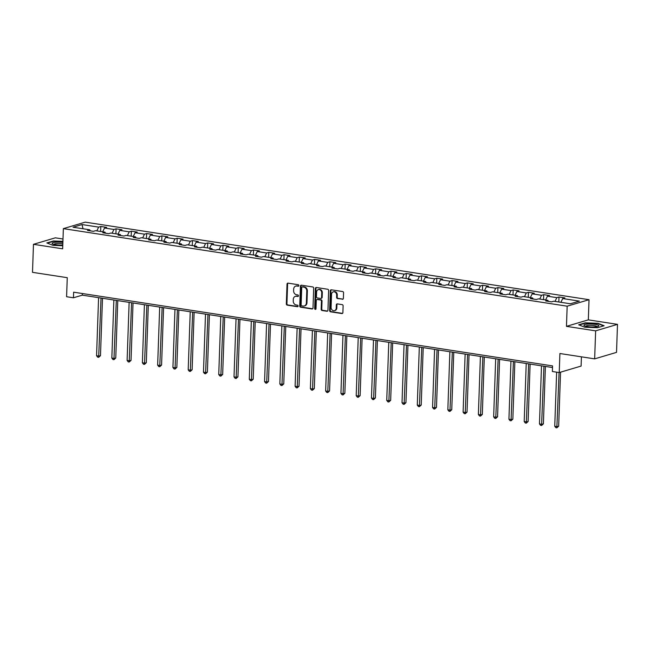 <?xml version="1.0" encoding="UTF-8"?>
<svg xmlns="http://www.w3.org/2000/svg" width="650" height="650" viewBox="0 0 650 650"><rect width="100%" height="100%" fill="white"/><g stroke="black" fill="none" stroke-linecap="round" stroke-linejoin="round"><path stroke-width="0.97" d="M298.878 285.586A0.788 0.666 -106.5 0 0 298.228 284.716L288.023 283.14A1.121 0.942 -106.5 0 0 287.024 284.099L286.333 303.891A1.121 0.942 -106.5 0 0 287.251 305.142L297.464 306.711A0.788 0.666 -106.5 0 0 297.513 305.175L296.197 304.972A3.591 3.031 -106.5 0 1 293.248 300.974L293.304 299.325A3.591 3.031 -106.5 0 1 295.352 296.359A3.591 3.031 -106.5 0 1 296.498 296.278L297.822 296.481A0.788 0.666 -106.5 0 0 297.871 294.946L296.554 294.743A3.591 3.031 -106.5 0 1 293.597 290.745L293.662 289.096A3.591 3.031 -106.5 0 1 295.709 286.13A3.591 3.031 -106.5 0 1 296.855 286.049L298.179 286.252A0.788 0.666 -106.5 0 0 298.878 285.586M342.379 299.309A1.121 0.942 -106.5 0 0 343.379 298.358L343.574 292.801A1.121 0.942 -106.5 0 0 342.656 291.549L331.313 289.811A1.121 0.942 -106.5 0 0 330.314 290.761L329.623 310.562A1.121 0.942 -106.5 0 0 330.541 311.805L341.884 313.552A1.121 0.942 -106.5 0 0 342.883 312.601L343.119 305.89A1.121 0.942 -106.5 0 0 342.192 304.639L337.342 303.899A1.121 0.942 -106.5 0 0 336.342 304.85L336.229 308.173A3.006 2.535 -106.5 0 1 334.514 310.659A3.006 2.535 -106.5 0 1 331.086 307.385L331.541 294.352A3.006 2.535 -106.5 0 1 333.255 291.866A3.006 2.535 -106.5 0 1 336.684 295.141L336.602 297.31A1.121 0.942 -106.5 0 0 337.529 298.561L342.973 299.13A1.121 0.942 -106.5 0 0 343.021 299.138M62.993 239.005L55.348 237.827L33.475 244.319L32.5 272.334L67.259 277.68L66.593 296.733L73.442 297.789L73.637 292.183L552.573 365.909L552.378 371.507L559.236 372.564L581.1 366.072L581.425 356.826M595.636 330.85L617.5 324.358L588.323 319.865L566.459 326.357L595.636 330.85L594.653 358.865L559.902 353.519L559.236 372.564M566.459 326.357L567.166 306.191L63.359 228.637L85.223 222.146L589.03 299.699L567.166 306.191M33.475 244.319L62.652 248.812L63.359 228.637M313.69 288.202A1.121 0.942 -106.5 0 0 312.764 286.951L301.429 285.204A1.121 0.942 -106.5 0 0 300.43 286.162L299.739 305.955A1.121 0.942 -106.5 0 0 300.658 307.206L312 308.953A1.121 0.942 -106.5 0 0 312.999 308.002L313.69 288.202M316.371 287.503L327.706 289.25A1.121 0.942 -106.5 0 1 328.632 290.501L327.941 310.302A1.121 0.942 -106.5 0 1 326.942 311.252L322.091 310.505A1.121 0.942 -106.5 0 1 321.165 309.254L321.449 301.226A1.121 0.942 -106.5 0 0 320.523 299.983L317.306 299.488A1.121 0.942 -106.5 0 0 316.306 300.438L316.014 308.799A0.788 0.666 -106.5 0 1 314.665 308.588L315.372 288.462A1.121 0.942 -106.5 0 1 316.371 287.503M617.5 324.358L616.525 352.373L594.653 358.865M559 297.001L556.839 297.643L547.438 296.197L549.599 295.555L543.725 294.653L541.564 295.295L532.171 293.849L534.324 293.207L528.45 292.305L526.297 292.947L516.896 291.493L519.049 290.859L513.175 289.949L511.022 290.591L501.621 289.144L503.782 288.502L497.908 287.601L495.747 288.243L486.346 286.796L488.507 286.154L482.633 285.252L480.472 285.886L471.079 284.44L473.233 283.806L467.358 282.896L465.205 283.538L455.804 282.092L457.957 281.45L452.091 280.548L449.93 281.19L440.529 279.744L442.691 279.102L436.816 278.2L434.655 278.834L425.262 277.387L427.416 276.754L421.541 275.844L419.388 276.486L409.988 275.039L412.141 274.398L406.266 273.496L404.113 274.137L394.713 272.691L396.874 272.049L390.999 271.148L388.838 271.781L379.438 270.335L381.599 269.701L375.724 268.791L373.563 269.433L364.171 267.987L366.324 267.345L360.449 266.443L358.296 267.085L348.896 265.639L351.049 264.997L345.174 264.095L343.021 264.729L333.621 263.283L335.782 262.649L329.908 261.739L327.746 262.381L318.346 260.934L320.507 260.293L314.632 259.391L312.471 260.033L303.079 258.586L305.232 257.944L299.358 257.043L297.204 257.676L287.804 256.23L289.965 255.596L284.091 254.686L281.929 255.328L272.529 253.882L274.69 253.24L268.816 252.338L266.654 252.98L257.262 251.534L259.415 250.892L253.541 249.99L251.387 250.624L241.987 249.178L244.14 248.536L238.266 247.634L236.113 248.276L226.712 246.829L228.873 246.188L222.999 245.286L220.838 245.928L211.437 244.481L213.598 243.839L207.724 242.938L205.562 243.571L196.17 242.125L198.323 241.483L192.449 240.581L190.296 241.223L180.895 239.777L183.048 239.135L177.174 238.233L175.021 238.875L165.62 237.429L167.781 236.787L161.907 235.877L159.746 236.519L150.353 235.072L152.506 234.431L146.632 233.529L144.479 234.171L135.078 232.724L137.231 232.082L131.357 231.181L129.204 231.822L119.803 230.376L121.964 229.734L116.09 228.824L113.929 229.466L104.528 228.02L106.689 227.378L100.815 226.476L98.654 227.118L82.014 224.559L73.028 227.224L89.676 229.783L87.514 230.425L93.389 231.327L95.55 230.685L104.942 232.131L102.789 232.773L108.664 233.683L110.817 233.041L120.218 234.488L118.064 235.129L123.939 236.031L126.092 235.389L135.493 236.836L133.331 237.477L139.206 238.379L141.367 237.738L150.768 239.192L148.606 239.826L154.481 240.736L156.642 240.094L166.034 241.54L163.881 242.182L169.756 243.084L171.909 242.442L181.309 243.888L179.156 244.53L185.031 245.432L187.184 244.79L196.584 246.244L194.423 246.878L200.298 247.788L202.459 247.146L211.859 248.592L209.698 249.234L215.572 250.136L217.734 249.494L227.126 250.941L224.973 251.582L230.847 252.484L233.001 251.851L242.401 253.297L240.24 253.931L246.114 254.841L248.276 254.199L257.676 255.645L255.515 256.287L261.389 257.189L263.551 256.547L272.943 257.993L270.79 258.635L276.664 259.537L278.817 258.903L288.218 260.349L286.065 260.983L291.939 261.893L294.092 261.251L303.493 262.697L301.332 263.339L307.206 264.241L309.368 263.599L318.768 265.046L316.607 265.688L322.481 266.589L324.642 265.956L334.035 267.402L331.882 268.036L337.756 268.946L339.909 268.304L349.31 269.75L347.157 270.392L353.031 271.294L355.184 270.652L364.585 272.098L362.424 272.74L368.298 273.642L370.459 273.008L379.86 274.454L377.699 275.088L383.573 275.998L385.726 275.356L395.127 276.803L392.974 277.444L398.848 278.346L401.001 277.704L410.402 279.151L408.241 279.793L414.115 280.694L416.276 280.061L425.677 281.507L423.516 282.141L429.39 283.051L431.551 282.409L440.944 283.855L438.791 284.497L444.665 285.399L446.818 284.757L456.219 286.203L454.066 286.845L459.94 287.747L462.093 287.113L471.494 288.559L469.332 289.201L475.207 290.103L477.368 289.461L486.769 290.908L484.608 291.549L490.482 292.451L492.643 291.809L502.036 293.256L499.882 293.898L505.757 294.799L507.91 294.166L517.311 295.612L515.158 296.254L521.024 297.156L523.185 296.514L532.586 297.96L530.424 298.602L536.299 299.504L538.46 298.862L547.852 300.308L545.699 300.95L551.574 301.86L553.727 301.218L570.375 303.777L579.353 301.113L562.713 298.545L564.874 297.911L559 297.001L558.821 301.998M555.011 301.413L556.839 297.643M545.61 299.967L547.438 296.197M547.852 300.308L548.478 301.381M539.736 299.065L541.564 295.295M530.335 297.611L532.171 293.849M532.586 297.96L533.211 299.033M524.461 296.709L526.297 292.947M515.06 295.262L516.896 291.493M517.311 295.612L517.936 296.676M509.186 294.361L511.022 290.591M499.793 292.914L501.621 289.144M502.036 293.256L502.661 294.328M493.919 292.012L495.747 288.243M484.518 290.558L486.346 286.796M486.769 290.908L487.386 291.98M478.644 289.656L480.472 285.886M469.243 288.21L471.079 284.44M471.494 288.559L472.119 289.624M463.369 287.308L465.205 283.538M453.976 285.862L455.804 282.092M456.219 286.203L456.844 287.276M448.102 284.952L449.93 281.19M438.701 283.506L440.529 279.744M440.944 283.855L441.569 284.928M432.827 282.604L434.655 278.834M423.426 281.158L425.262 277.387M425.677 281.507L426.294 282.571M417.552 280.256L419.388 276.486M408.151 278.809L409.988 275.039M410.402 279.151L411.027 280.223M402.277 277.899L404.113 274.137M392.884 276.453L394.713 272.691M395.127 276.803L395.752 277.867M387.01 275.551L388.838 271.781M377.609 274.105L379.438 270.335M379.86 274.454L380.477 275.519M371.735 273.203L373.563 269.433M362.334 271.757L364.171 267.987M364.585 272.098L365.211 273.171M356.46 270.847L358.296 267.085M347.059 269.401L348.896 265.639M349.31 269.75L349.936 270.814M341.193 268.499L343.021 264.729M331.793 267.053L333.621 263.283M334.035 267.402L334.661 268.466M325.918 266.151L327.746 262.381M316.517 264.704L318.346 260.934M318.768 265.046L319.386 266.118M310.643 263.794L312.471 260.033M301.243 262.348L303.079 258.586M303.493 262.697L304.119 263.762M295.368 261.446L297.204 257.676M285.976 260L287.804 256.23M288.218 260.349L288.844 261.414M280.101 259.098L281.929 255.328M270.701 257.652L272.529 253.882M272.943 257.993L273.569 259.066M264.826 256.742L266.654 252.98M255.426 255.296L257.262 251.534M257.676 255.645L258.294 256.709M249.551 254.394L251.387 250.624M240.151 252.947L241.987 249.178M242.401 253.297L243.027 254.361M234.276 252.046L236.113 248.276M224.884 250.599L226.712 246.829M227.126 250.941L227.752 252.013M219.009 249.689L220.838 245.928M209.609 248.243L211.437 244.481M211.859 248.592L212.477 249.657M203.734 247.341L205.562 243.571M194.334 245.895L196.17 242.125M196.584 246.244L197.21 247.309M188.459 244.993L190.296 241.223M179.067 243.547L180.895 239.777M181.309 243.888L181.935 244.961M173.192 242.637L175.021 238.875M163.792 241.191L165.62 237.429M166.034 241.54L166.66 242.604M157.918 240.289L159.746 236.519M148.517 238.842L150.353 235.072M150.768 239.192L151.385 240.256M142.643 237.941L144.479 234.171M133.242 236.494L135.078 232.724M135.493 236.836L136.118 237.908M127.367 235.584L129.204 231.822M117.975 234.138L119.803 230.376M120.218 234.488L120.843 235.552M112.101 233.236L113.929 229.466M102.7 231.79L104.528 228.02M104.942 232.131L105.568 233.204M96.826 230.888L98.654 227.118M83.029 228.759L82.014 224.559M89.676 229.783L90.301 230.856M588.323 319.865L589.03 299.699M73.442 297.789L82.306 295.157L552.516 367.534M560.885 302.315L562.713 298.545M82.363 293.532L82.306 295.157M100.636 231.473L100.815 226.476M115.911 233.821L116.09 228.824M131.186 236.178L131.357 231.181M146.461 238.526L146.632 233.529M161.728 240.874L161.907 235.877M177.003 243.23L177.174 238.233M192.278 245.578L192.449 240.581M207.545 247.926L207.724 242.938M222.82 250.283L222.999 245.286M238.095 252.631L238.266 247.634M253.37 254.979L253.541 249.99M268.637 257.335L268.816 252.338M283.912 259.683L284.091 254.686M299.187 262.031L299.358 257.043M314.462 264.387L314.632 259.391M329.729 266.736L329.908 261.739M345.004 269.084L345.174 264.095M360.279 271.44L360.449 266.443M375.546 273.788L375.724 268.791M390.821 276.136L390.999 271.148M406.096 278.493L406.266 273.496M421.371 280.841L421.541 275.844M436.637 283.189L436.816 278.2M451.913 285.545L452.091 280.548M467.188 287.893L467.358 282.896M482.454 290.241L482.633 285.252M497.729 292.598L497.908 287.601M513.004 294.946L513.175 289.949M528.279 297.294L528.45 292.305M543.546 299.65L543.725 294.653M62.912 241.329L53.43 240.979L46.849 242.929L52.999 245.367L62.757 245.724M604.134 325.748L597.976 323.31L585.236 322.839L578.654 324.789L584.805 327.226L597.545 327.697L604.134 325.748M298.691 286.065L297.448 285.878A3.591 3.031 -106.5 0 0 296.303 285.951L295.709 286.13M295.352 296.359L295.945 296.181A3.591 3.031 -106.5 0 1 297.091 296.108L298.334 296.294M287.974 283.14A1.121 0.942 -106.5 0 0 287.609 283.92L286.918 303.721A1.121 0.942 -106.5 0 0 287.844 304.964L297.984 306.524M301.381 285.204A1.121 0.942 -106.5 0 0 301.015 285.984L300.324 305.784A1.121 0.942 -106.5 0 0 301.251 307.027L312.585 308.774A1.121 0.942 -106.5 0 0 312.634 308.783M302.429 286.91A0.788 0.666 -106.5 0 0 301.73 287.576L301.121 304.956A0.788 0.666 -106.5 0 0 301.771 305.833L303.16 306.044A3.591 3.031 -106.5 0 0 304.306 305.971A3.591 3.031 -106.5 0 0 306.361 302.998L306.776 291.119A3.591 3.031 -106.5 0 0 303.826 287.121L302.429 286.91L303.022 286.731A0.788 0.666 -106.5 0 0 302.551 286.877M304.306 305.971L304.899 305.793A3.591 3.031 -106.5 0 0 306.954 302.819L306.361 302.998M303.022 286.731L304.411 286.951A3.591 3.031 -106.5 0 1 307.369 290.94L306.954 302.819M316.948 299.504L317.541 299.333A1.121 0.942 -106.5 0 1 317.899 299.309L321.116 299.804A1.121 0.942 -106.5 0 1 322.034 301.056L321.758 309.083A1.121 0.942 -106.5 0 0 322.676 310.326L327.535 311.074A1.121 0.942 -106.5 0 0 327.576 311.082M316.322 287.503A1.121 0.942 -106.5 0 0 315.965 288.283L315.258 308.417A0.788 0.666 -106.5 0 0 315.835 309.27M321.734 292.898A3.006 2.535 -106.5 0 0 318.313 289.616A3.006 2.535 -106.5 0 0 316.599 292.102L316.436 296.692A1.121 0.942 -106.5 0 0 317.354 297.944L320.58 298.439A1.121 0.942 -106.5 0 0 321.579 297.489L321.734 292.898L322.327 292.719A3.006 2.535 -106.5 0 0 318.906 289.445L318.313 289.616M320.938 298.415L321.523 298.244A1.121 0.942 -106.5 0 0 322.164 297.31L321.579 297.489M322.327 292.719L322.164 297.31M333.255 291.866L333.848 291.688A3.006 2.535 -106.5 0 1 337.277 294.962L337.196 297.139A1.121 0.942 -106.5 0 0 338.122 298.382L342.973 299.13M334.514 310.659L335.099 310.481A3.006 2.535 -106.5 0 0 336.822 308.002L336.229 308.173M337.301 303.891A1.121 0.942 -106.5 0 0 336.936 304.671L336.822 308.002M331.264 289.803A1.121 0.942 -106.5 0 0 330.907 290.582L330.216 310.383A1.121 0.942 -106.5 0 0 331.134 311.634L342.477 313.373A1.121 0.942 -106.5 0 0 342.517 313.381M98.589 297.659L96.558 355.737L99.011 356.111L100.482 355.672L102.489 298.261M100.482 355.672L98.67 357.329L101.034 298.041M98.67 357.329L97.687 357.175L96.558 355.737M62.879 242.418A7.434 1.479 2 0 0 55.989 242.214A7.434 1.479 2 0 0 52.601 243.912A7.434 1.479 2 0 0 62.782 245.074M62.822 243.856A5.631 1.121 2 0 0 56.826 243.579A5.631 1.121 2 0 0 53.926 244.408M47.361 243.132L53.617 241.28L62.904 241.621M595.229 324.35A7.434 1.479 2 0 0 586.649 324.188A7.434 1.479 2 0 0 584.407 325.772A7.434 1.479 2 0 0 587.543 326.633A7.434 1.479 2 0 0 598.325 326.259A7.434 1.479 2 0 0 595.229 324.35M596.968 326.658A5.631 1.121 2 0 0 594.254 325.65A5.631 1.121 2 0 0 585.731 326.267M579.166 324.992L585.423 323.139L597.764 323.594L603.598 325.902M113.864 300.016L111.832 358.085L114.278 358.467L115.757 358.028L117.764 300.617M115.757 358.028L113.937 359.678L116.309 300.389M113.937 359.678L112.962 359.523L111.832 358.085M129.131 302.364L127.108 360.441L129.553 360.815L131.032 360.376L133.039 302.965M131.032 360.376L129.212 362.026L131.584 302.746M129.212 362.026L128.229 361.879L127.108 360.441M144.406 304.72L142.382 362.789L144.828 363.171L146.307 362.733L148.306 305.313M146.307 362.733L144.487 364.382L146.851 305.094M144.487 364.382L143.504 364.227L142.382 362.789M159.681 307.068L157.649 365.137L160.095 365.519L161.574 365.081L163.581 307.669M161.574 365.081L159.754 366.73L162.126 307.442M159.754 366.73L158.779 366.576L157.649 365.137M174.956 309.416L172.924 367.494L175.37 367.868L176.849 367.429L178.856 310.017M176.849 367.429L175.029 369.078L177.401 309.798M175.029 369.078L174.054 368.932L172.924 367.494M190.222 311.773L188.199 369.842L190.645 370.224L192.124 369.785L194.131 312.366M192.124 369.785L190.304 371.434L192.676 312.146M190.304 371.434L189.321 371.28L188.199 369.842M205.498 314.121L203.466 372.198L205.92 372.572L207.391 372.133L209.398 314.722M207.391 372.133L205.579 373.783L207.943 314.494M205.579 373.783L204.596 373.636L203.466 372.198M220.773 316.469L218.741 374.546L221.187 374.92L222.666 374.481L224.672 317.07M222.666 374.481L220.846 376.131L223.218 316.851M220.846 376.131L219.871 375.984L218.741 374.546M236.039 318.825L234.016 376.894L236.462 377.276L237.941 376.838L239.947 319.418M237.941 376.838L236.121 378.487L238.493 319.199M236.121 378.487L235.146 378.332L234.016 376.894M251.314 321.173L249.291 379.251L251.737 379.624L253.216 379.186L255.214 321.774M253.216 379.186L251.396 380.835L253.76 321.547M251.396 380.835L250.412 380.689L249.291 379.251M266.589 323.521L264.558 381.599L267.012 381.973L268.483 381.534L270.489 324.123M268.483 381.534L266.662 383.183L269.035 323.903M266.662 383.183L265.688 383.037L264.558 381.599M281.864 325.877L279.833 383.947L282.279 384.329L283.757 383.89L285.764 326.471M283.757 383.89L281.938 385.539L284.31 326.251M281.938 385.539L280.963 385.385L279.833 383.947M297.131 328.226L295.108 386.303L297.554 386.677L299.033 386.238L301.039 328.827M299.033 386.238L297.213 387.887L299.585 328.599M297.213 387.887L296.229 387.741L295.108 386.303M312.406 330.574L310.375 388.651L312.829 389.025L314.308 388.586L316.306 331.175M314.308 388.586L312.488 390.236L314.852 330.956M312.488 390.236L311.504 390.089L310.375 388.651M327.681 332.93L325.65 390.999L328.096 391.381L329.574 390.942L331.581 333.531M329.574 390.942L327.754 392.592L330.127 333.304M327.754 392.592L326.779 392.438L325.65 390.999M342.956 335.278L340.925 393.356L343.371 393.729L344.849 393.291L346.856 335.879M344.849 393.291L343.029 394.94L345.402 335.652M343.029 394.94L342.054 394.794L340.925 393.356M358.223 337.626L356.2 395.704L358.646 396.077L360.124 395.639L362.123 338.227M360.124 395.639L358.304 397.288L360.669 338.008M358.304 397.288L357.321 397.142L356.2 395.704M373.498 339.983L371.467 398.052L373.921 398.434L375.391 397.995L377.398 340.584M375.391 397.995L373.579 399.644L375.944 340.356M373.579 399.644L372.596 399.49L371.467 398.052M388.773 342.331L386.742 400.408L389.188 400.782L390.666 400.343L392.673 342.932M390.666 400.343L388.846 401.993L391.219 342.704M388.846 401.993L387.871 401.846L386.742 400.408M404.04 344.679L402.017 402.756L404.463 403.13L405.941 402.691L407.948 345.28M405.941 402.691L404.121 404.349L406.494 345.061M404.121 404.349L403.138 404.194L402.017 402.756M419.315 347.035L417.292 405.104L419.738 405.486L421.216 405.048L423.215 347.636M421.216 405.048L419.396 406.697L421.761 347.409M419.396 406.697L418.413 406.543L417.292 405.104M434.59 349.383L432.559 407.461L435.012 407.834L436.483 407.396L438.49 349.984M436.483 407.396L434.663 409.045L437.036 349.757M434.663 409.045L433.688 408.899L432.559 407.461M449.865 351.731L447.834 409.809L450.279 410.183L451.758 409.744L453.765 352.332M451.758 409.744L449.938 411.401L452.311 352.113M449.938 411.401L448.963 411.247L447.834 409.809M465.132 354.088L463.109 412.157L465.554 412.539L467.033 412.1L469.04 354.689M467.033 412.1L465.213 413.749L467.586 354.461M465.213 413.749L464.23 413.595L463.109 412.157M480.407 356.436L478.376 414.513L480.829 414.887L482.308 414.448L484.307 357.037M482.308 414.448L480.488 416.098L482.852 356.809M480.488 416.098L479.505 415.951L478.376 414.513M495.682 358.784L493.651 416.861L496.096 417.235L497.575 416.796L499.582 359.385M497.575 416.796L495.755 418.454L498.128 359.166M495.755 418.454L494.78 418.299L493.651 416.861M510.949 361.14L508.926 419.209L511.371 419.591L512.85 419.152L514.857 361.741M512.85 419.152L511.03 420.802L513.403 361.514M511.03 420.802L510.055 420.648L508.926 419.209M526.224 363.488L524.201 421.566L526.646 421.939L528.125 421.501L530.124 364.089M528.125 421.501L526.305 423.15L528.669 363.862M526.305 423.15L525.322 423.004L524.201 421.566M541.499 365.836L539.467 423.914L541.921 424.288L543.392 423.849L545.399 366.438M543.392 423.849L541.572 425.506L543.944 366.218M541.572 425.506L540.597 425.352L539.467 423.914M556.636 372.166L554.742 426.262L557.188 426.644L558.667 426.205L560.552 372.174M558.667 426.205L556.847 427.854L559.081 372.539M556.847 427.854L555.872 427.7L554.742 426.262M297.448 285.878L296.855 286.049M298.293 296.343L297.822 296.481M297.091 296.108L296.498 296.278M297.936 306.572L297.464 306.711M287.844 304.964L287.251 305.142M286.918 303.721L286.333 303.891M287.609 283.92L287.024 284.099M298.651 286.114L298.179 286.252M312.585 308.774L312 308.953M301.251 307.027L300.658 307.206M300.324 305.784L299.739 305.955M301.015 285.984L300.43 286.162M307.369 290.94L306.776 291.119M304.411 286.951L303.826 287.121M327.535 311.074L326.942 311.252M322.676 310.326L322.091 310.505M321.758 309.083L321.165 309.254M322.034 301.056L321.449 301.226M321.116 299.804L320.523 299.983M317.899 299.309L317.306 299.488M315.258 308.417L314.665 308.588M315.965 288.283L315.372 288.462M338.122 298.382L337.529 298.561M337.196 297.139L336.602 297.31M337.277 294.962L336.684 295.141M336.936 304.671L336.342 304.85M342.477 313.373L341.884 313.552M331.134 311.634L330.541 311.805M330.216 310.383L329.623 310.562M330.907 290.582L330.314 290.761M302.77 286.748L302.177 286.926"/></g></svg>
